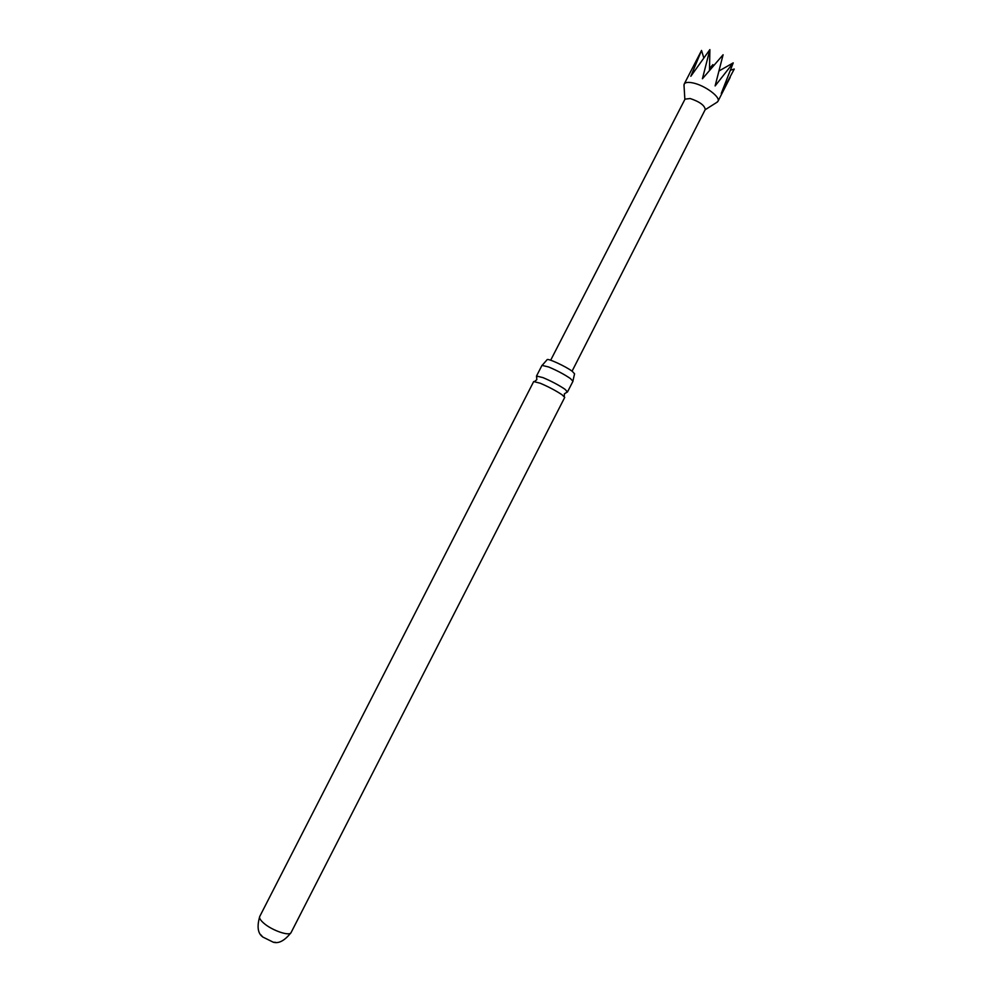 <?xml version="1.0" encoding="UTF-8"?>
<svg xmlns="http://www.w3.org/2000/svg" width="992" height="992" viewBox="0 0 992 992"><rect width="100%" height="100%" fill="white"/><g stroke="black" fill="none" stroke-linecap="round" stroke-linejoin="round"><path stroke-width="1.49" d="M536.982 376.91L536.523 376.018L543.07 377.654C551.44 381.213 558.707 385.057 564.87 389.186L567.536 391.89L566.544 392.038M542.264 365.23L547.076 359.749C547.187 357.827 565.688 366.308 572.248 371.306L574.566 373.81L572.942 380.928M275.615 942.35L273.284 942.214L262.756 937.006L260.834 934.786M550.672 360.22L685.013 99.126L690.172 98.53C699.583 101.68 704.605 105.338 705.262 109.492L572.074 371.182M684.021 85.696L684.207 84.047C685.236 82.324 688.101 81.952 692.825 82.906C704.642 85.2 720.899 97.166 717.96 101.308L716.72 102.436M730.645 70.122L734.266 69.043L721.258 93.459L733.224 62.868L715.12 85.932L723.094 54.758L702.423 78.752L709.875 49.6L690.829 76.272L701.542 50.456L684.207 84.047M709.528 68.498L712.901 64.641L712.306 67.171M259.73 916.496C259.073 918.022 260.425 920.254 263.773 923.18C272.081 930.546 289.788 936.572 291.102 932.542L564.733 397.383L562.018 394.754C555.842 390.65 548.576 386.806 540.218 383.234L533.696 381.548L259.73 916.496C256.903 926.367 257.759 933.075 262.297 936.609M567.536 391.89L572.979 381.25L570.338 378.498C564.2 374.306 556.934 370.462 548.564 366.953L541.979 365.378L536.523 376.018M712.058 67.456L712.901 64.641M701.542 50.456L703.737 57.747M733.224 62.868L719.113 70.916M709.875 49.6L709.491 70.444M567.511 391.939L564.411 393.774L564.262 396.564M536.511 376.08L536.821 379.663L534.651 381.412M684.864 99.411L683.984 84.89M291.102 932.542C284.741 940.614 278.802 943.838 273.284 942.214M717.96 101.308L730.186 77.401M705.114 109.777L717.402 102.002"/></g></svg>

